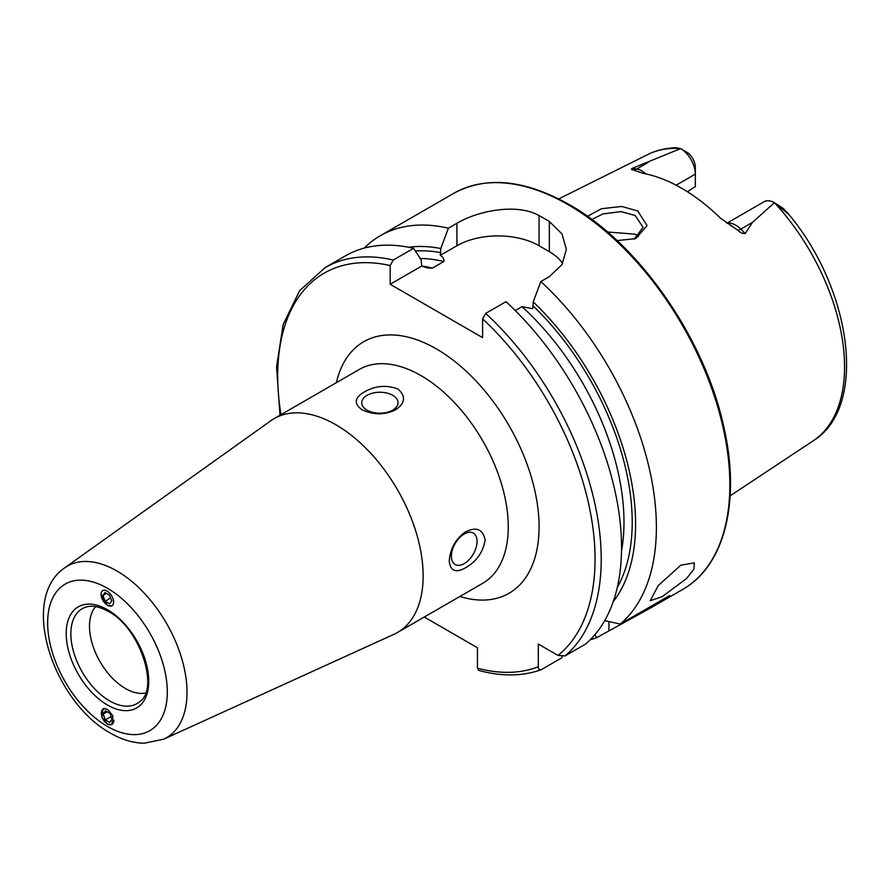 <?xml version="1.0" encoding="UTF-8"?>
<svg xmlns="http://www.w3.org/2000/svg" width="891" height="891" viewBox="0 0 891 891"><rect width="100%" height="100%" fill="white"/><g stroke="black" fill="none" stroke-linecap="round" stroke-linejoin="round"><path stroke-width="1.34" d="M634.247 239.122L643.079 227.328L635.105 215.444L621.083 211.624L602.873 213.929L591.902 219.531M587.47 216.324L601.38 208.75L621.64 206.456L637.756 210.967L647.078 225.635L635.617 238.632L617.073 240.592M662.191 596.669L686.605 578.493L693.944 569.093L694.312 562.889L680.835 565.172L658.282 585.532L650.218 600.712L662.191 596.669M101.062 594.286L107.477 605.512L112.099 605.902M107.477 709.258L103.033 708.768L102.031 717.467L107.477 724.105L111.921 724.595L112.923 715.896L107.477 709.258M145.534 693.031A50.832 29.347 60 0 1 125.453 688.52A50.832 29.347 60 0 1 93.711 648.18A50.832 29.347 60 0 1 95.638 606.604M392.731 410.138A18.154 10.48 -0 0 0 398.043 402.732A18.154 10.48 -0 0 0 386.839 393.042A18.154 10.48 -0 0 0 367.059 395.314A18.154 10.48 -0 0 0 361.735 402.732A18.154 10.48 -0 0 0 372.939 412.41A18.154 10.48 -0 0 0 392.731 410.138M364.341 391.94C375.133 385.758 386.315 384.756 397.865 388.933C406.118 396.205 405.305 403.2 395.448 409.893C384.678 415.117 373.507 415.039 361.924 409.682C353.671 403.59 354.473 397.676 364.341 391.94M464.222 563.624A18.154 10.48 120 0 0 476.084 547.62A18.154 10.48 120 0 0 473.299 533.074A18.154 10.48 120 0 0 464.222 533.976A18.154 10.48 120 0 0 452.361 549.97A18.154 10.48 120 0 0 455.145 564.515A18.154 10.48 120 0 0 464.222 563.624M465.793 531.738C476.507 526.548 482.955 529.332 485.161 540.091C482.978 552.253 476.518 561.441 465.793 567.656C455.914 573.325 450.389 571.098 449.22 560.951C450.334 548.232 455.858 538.498 465.793 531.738M726.856 223.229L764.066 201.734A20.916 12.073 60 0 1 774.424 202.714L752.461 222.382L745.188 233.464C742.682 233.743 740.243 232.685 737.871 230.29L720.396 218.106A168.689 97.397 60 0 0 681.582 188.201A168.689 97.397 60 0 0 642.756 173.288L633.278 169.903A10.169 7.529 98.9 0 0 636.72 169.012L632.354 168.332C631.006 169.268 631.318 169.791 633.278 169.903M731.043 225.891L730.42 225.501M638.402 236.549L635.105 234.166L607.484 231.994M335.84 424.74A123.459 71.28 60 0 1 416.498 533.531A123.459 71.28 60 0 1 397.564 632.454A123.459 71.28 60 0 1 394.034 634.269L163.654 739.196A99.09 57.213 60 0 0 182.399 660.844A99.09 57.213 60 0 0 116.944 571.008A99.09 57.213 60 0 0 64.709 567.834L270.775 420.775A123.459 71.28 60 0 1 274.116 418.625A123.459 71.28 60 0 1 335.84 424.74M676.158 185.205L695.336 174.135L695.336 186.62L687.384 191.71M774.569 202.803L783.256 208.461L788.346 214.118L774.591 202.814A165.425 95.515 60 0 1 813.182 440.845L730.152 495.83M515.243 310.547L521.981 306.66L532.729 308.698L533.23 301.893L540.837 281.556L549.346 276.644L561.976 264.672L566.364 249.357L561.987 233.932L549.346 221.514A228.753 132.068 -120 0 0 544.212 218.462A228.753 132.068 -120 0 0 539.077 215.589C517.459 203.204 478.679 210.354 456.916 223.273L448.407 228.196L440.789 248.533L440.288 255.327C443.206 257.209 444.386 259.27 443.818 261.531L432.425 268.113L427.747 268.035L421.677 266.075L421.176 259.86L413.569 248.311L393.243 260.038L390.158 265.54L390.158 284.274L482.599 337.644L482.599 318.9L485.673 313.409L505.999 301.67A228.753 132.068 60 0 1 585.387 644.193L565.061 655.932L557.978 655.408L538.309 644.048L538.309 666.758A224.398 129.563 60 0 1 477.453 668.194L478.757 670.433C501.51 676.614 522.237 676.403 540.948 669.809L541.394 669.598C539.345 670.244 538.309 669.297 538.309 666.758M540.837 281.556A228.753 132.068 60 0 1 620.214 624.09L604.711 620.604M590.243 639.727A228.753 132.068 60 0 0 596.547 637.744L650.842 607.818L669.809 595.455L620.214 624.09M364.163 248.132A228.753 132.068 60 0 1 380.245 235.759A228.753 132.068 60 0 1 448.407 228.196M680.601 148.552L688.086 153.04A12.563 7.251 -120 0 1 695.336 167.319L695.336 174.135A20.916 12.073 -120 0 0 680.646 148.574L680.59 148.541A165.425 95.515 60 0 0 647.857 154.499C656.467 150.245 665.855 148.006 676.013 147.783L680.646 148.574L632.354 168.332M780.683 207.247L783.256 208.461L788.301 213.784C851.718 288.951 868.369 406.964 813.182 440.845M533.23 301.893A210.12 121.31 60 0 1 613.253 601.614M424.272 617.04L477.453 647.757L477.453 668.194M562.132 656.533L561.72 657.859L541.394 669.598M393.243 260.038A228.753 132.068 60 0 0 325.081 267.612L345.407 255.873A228.753 132.068 60 0 1 413.569 248.311M408.668 247.264A210.12 121.31 60 0 1 440.789 248.533M596.547 637.744L594.976 634.581M562.633 263.547A58.093 33.546 0 0 0 549.346 251.663L539.077 245.738A58.093 33.546 0 0 0 456.916 245.738L440.288 255.327M421.677 266.075L390.158 284.274M104.893 708.401A8.854 5.313 -118 0 0 101.362 712.989A8.854 5.313 -118 0 0 107.377 723.971A8.854 5.313 -118 0 0 113.892 720.218A8.854 5.313 -118 0 0 113.892 720.151M110.005 713.357L105.55 710.784L103.178 714.036L105.249 719.85L109.704 722.412L112.077 719.171L110.005 713.357M111.186 716.687L105.249 719.85M107.343 711.82L103.178 714.036M104.403 602.516A8.854 4.912 -121.9 0 0 112.867 604.855A8.854 4.912 -121.9 0 0 110.239 593.863A8.854 4.912 -121.9 0 0 101.774 591.513A8.854 4.912 -121.9 0 0 104.403 602.516M109.704 603.831L111.776 600.757L109.393 595.11L104.949 592.548L102.877 595.622L105.249 601.258L109.704 603.831M110.584 597.939L105.249 601.258M106.43 593.406L102.877 595.622M107.477 588.305A84.612 48.849 60 0 1 167.308 691.928A84.612 48.849 60 0 1 107.477 726.477A84.612 48.849 60 0 1 47.646 622.842A84.612 48.849 60 0 1 107.477 588.305M109.593 700.894A54.785 31.63 60 0 1 72.951 649.506A54.785 31.63 60 0 1 85.837 607.116C91.951 605.112 99.424 606.537 108.223 611.393C139.82 627.219 159.3 688.342 140.188 701.262A54.785 31.63 60 0 1 109.593 700.894M107.477 609.734A58.361 33.691 60 0 1 148.741 681.214A58.361 33.691 60 0 1 107.477 705.037A58.361 33.691 60 0 1 66.201 633.557A58.361 33.691 60 0 1 107.477 609.734M727.101 223.396A20.916 12.073 60 0 1 735.754 225.156A20.916 12.073 60 0 1 740.811 229.11L745.188 233.464M737.871 230.29A10.169 3.508 134.9 0 0 740.811 229.11L752.461 222.382M568.09 204.674A228.753 132.068 60 0 1 717.533 406.251A228.753 132.068 60 0 1 682.473 589.564C724.984 565.863 741.034 500.296 723.548 425.82C704.458 337.934 638.591 243.432 569.182 204.562C524.676 179.536 486.185 175.794 453.719 193.347A228.753 132.068 60 0 1 568.09 204.674M274.116 418.625L359.24 369.475A123.459 71.28 60 0 1 420.975 375.59A123.459 71.28 60 0 1 501.622 484.381A123.459 71.28 60 0 1 482.699 583.304L397.564 632.454M336.397 382.662A145.244 83.854 60 0 1 436.378 348.904A145.244 83.854 60 0 1 538.398 512.759A145.244 83.854 60 0 1 459.845 596.502M485.673 313.409A228.753 132.068 60 0 1 565.061 655.932M482.599 318.9A224.398 129.563 60 0 1 557.978 655.408M533.23 306.014A205.331 118.548 60 0 1 617.274 587.525M280.955 414.671A224.398 129.563 60 0 1 390.158 265.54M421.655 266.03A199.528 115.195 60 0 1 432.425 268.113M521.981 306.66A199.528 115.195 60 0 1 621.506 551.084M420.285 258.49A199.528 115.195 60 0 1 443.818 261.531M415.395 251.073A205.331 118.548 60 0 1 440.789 252.643M549.346 221.514L549.346 251.663M539.077 215.589L539.077 245.738M456.916 223.273L456.916 245.738M608.943 630.594L608.943 621.573M645.819 173.89A20.916 12.073 -120 0 0 636.72 169.012L648.37 162.285M64.709 567.834C18.388 599.487 53.995 702.308 110.484 733.126C121.655 739.641 132.893 743.005 144.186 743.217L163.654 739.196M650.842 607.818L682.473 589.564M380.245 235.759L453.719 193.347M647.857 154.499L558.724 198.916M325.081 267.612L299.621 290.678L283.171 324.524L276.555 366.892L280.008 415.228"/></g></svg>
